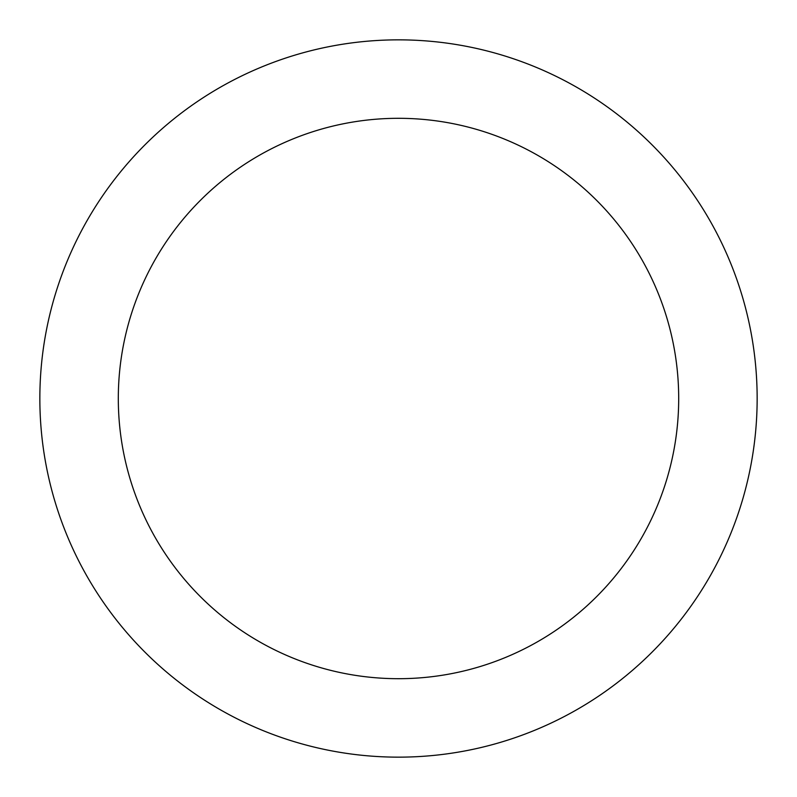 <?xml version="1.0" encoding="UTF-8"?>
<svg xmlns="http://www.w3.org/2000/svg" width="797" height="797" viewBox="0 0 797 797"><rect width="100%" height="100%" fill="white"/><g stroke="black" fill="none" stroke-linecap="round" stroke-linejoin="round"><path stroke-width="1.2" d="M678.695 398.5A280.195 280.195 0 0 0 398.5 118.305A280.195 280.195 0 0 0 118.305 398.5A280.195 280.195 0 0 0 398.5 678.695A280.195 280.195 0 0 0 678.695 398.5M757.15 398.5A358.65 358.65 0 0 0 398.5 39.85A358.65 358.65 0 0 0 39.85 398.5A358.65 358.65 0 0 0 398.5 757.15A358.65 358.65 0 0 0 757.15 398.5"/></g></svg>
